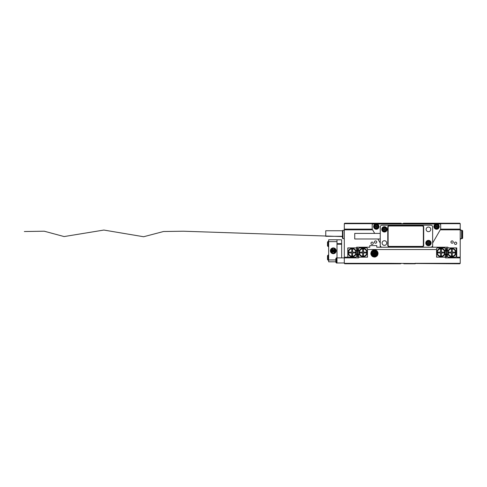 <?xml version="1.0" encoding="UTF-8"?>
<svg xmlns="http://www.w3.org/2000/svg" width="487" height="487" viewBox="0 0 487 487"><rect width="100%" height="100%" fill="white"/><g stroke="black" fill="none" stroke-linecap="round" stroke-linejoin="round"><path stroke-width="0.73" d="M370.966 243.269A1.157 1.157 0 0 0 372.123 244.425A1.157 1.157 0 0 0 373.286 243.269A1.157 1.157 0 0 0 372.123 242.106A1.157 1.157 0 0 0 370.966 243.269M374.442 242.051A1.157 1.157 0 0 0 375.599 243.208A1.157 1.157 0 0 0 376.761 242.051A1.157 1.157 0 0 0 375.599 240.895A1.157 1.157 0 0 0 374.442 242.051M450.95 242.051A1.157 1.157 0 0 0 452.113 243.208A1.157 1.157 0 0 0 453.269 242.051A1.157 1.157 0 0 0 452.113 240.895A1.157 1.157 0 0 0 450.95 242.051M454.432 243.269A1.157 1.157 0 0 0 455.589 244.425A1.157 1.157 0 0 0 456.745 243.269A1.157 1.157 0 0 0 455.589 242.106A1.157 1.157 0 0 0 454.432 243.269M437.356 224.026L440.674 224.026L440.674 229.127L432.791 242.776A1.157 1.157 0 0 0 432.639 243.354L432.639 247.207L447.937 247.207L447.937 247.907L456.745 247.907L456.745 257.179L460.227 257.179L460.227 229.821L440.272 229.821M372.604 229.821L344.303 229.821L344.303 257.179L347.779 257.179L347.779 247.907L356.587 247.907L356.587 247.207L369.803 247.207L369.803 245.588L376.761 245.588L376.761 247.207L380.237 247.207L380.237 243.354A1.157 1.157 0 0 0 380.085 242.776L377.894 238.977M380.237 247.207L432.639 247.207M342.446 236.311L325.754 236.311L325.754 230.747L342.446 230.747L342.909 230.284L342.909 238.63L344.303 238.63M342.446 238.167L342.909 238.63L342.446 238.167L342.446 230.747L342.909 230.284L344.303 230.284M462.187 230.284L462.187 238.63L462.65 238.167L462.65 230.747L461.615 230.284L462.078 230.747L462.078 238.167L461.615 238.63L461.615 230.284L460.227 230.284M462.187 238.63L460.227 238.63M460.793 238.63L460.793 239.093L460.227 239.093M440.674 229.127L460.227 229.127L460.227 229.821L460.793 229.821L460.793 230.284M446.664 250.458L446.664 256.947L446.202 256.947L446.202 248.139L446.664 248.139L446.664 250.458L446.202 250.458M446.664 254.628L446.202 254.628M446.202 250.312L445.386 251.128L445.386 248.601L444.692 247.907L437.271 247.907L436.577 248.601L436.577 256.485L437.271 257.179L444.692 257.179L445.386 256.485L445.386 253.958L446.202 254.768M446.664 254.768L447.474 253.958L447.474 256.485L448.168 257.179L455.589 257.179L456.282 256.485L456.282 248.601L455.589 247.907L448.168 247.907L447.474 248.601L447.474 251.128L446.664 250.312M440.985 256.253A3.707 3.707 0 0 1 437.271 252.54A3.707 3.707 0 0 1 440.985 248.833A3.707 3.707 0 0 1 444.692 252.54A3.707 3.707 0 0 1 440.985 256.253M440.985 256.716A4.176 4.176 0 0 1 436.809 252.54A4.176 4.176 0 0 1 440.985 248.37A4.176 4.176 0 0 1 445.155 252.54A4.176 4.176 0 0 1 440.985 256.716M441.399 249.101L440.565 249.101L440.565 252.126L437.539 252.126L437.539 252.96L440.565 252.96L440.565 255.985L441.399 255.985L441.399 252.96L444.424 252.96L444.424 252.126L441.399 252.126L441.399 249.101M445.021 253.593L445.386 253.958M445.386 251.128L445.021 251.493M451.881 248.833A3.707 3.707 0 0 1 455.589 252.54A3.707 3.707 0 0 1 451.881 256.253A3.707 3.707 0 0 1 448.168 252.54A3.707 3.707 0 0 1 451.881 248.833M451.881 248.37A4.176 4.176 0 0 1 456.051 252.54A4.176 4.176 0 0 1 451.881 256.716A4.176 4.176 0 0 1 447.705 252.54A4.176 4.176 0 0 1 451.881 248.37M451.461 255.985L452.295 255.985L452.295 252.96L455.321 252.96L455.321 252.126L452.295 252.126L452.295 249.101L451.461 249.101L451.461 252.126L448.436 252.126L448.436 252.96L451.461 252.96L451.461 255.985M447.839 251.493L447.474 251.128M447.474 253.958L447.839 253.593M357.866 254.628L357.866 256.947L357.403 256.947L357.403 254.628L357.866 254.628L357.866 248.139L357.403 248.139L357.403 250.458L357.866 250.458M357.403 254.628L357.403 250.458M357.866 254.768L358.676 253.958L358.676 256.485L359.369 257.179M359.041 251.493L357.866 250.312M357.403 250.312L356.587 251.128L356.587 248.601L355.894 247.907L348.473 247.907L347.779 248.601L347.779 256.485L348.473 257.179L355.894 257.179L356.587 256.485L356.587 253.958L357.403 254.768M363.083 248.833A3.707 3.707 0 0 1 366.79 252.54A3.707 3.707 0 0 1 363.083 256.253A3.707 3.707 0 0 1 359.369 252.54A3.707 3.707 0 0 1 363.083 248.833M363.083 248.37A4.176 4.176 0 0 1 367.253 252.54A4.176 4.176 0 0 1 363.083 256.716A4.176 4.176 0 0 1 358.907 252.54A4.176 4.176 0 0 1 363.083 248.37M358.676 251.128L358.676 248.601L359.369 247.907L366.79 247.907L367.484 248.601L367.484 257.179L358.676 257.179L358.676 257.873L344.303 257.873L344.303 263.321L389.515 263.321L389.32 263.79L344.766 263.79L344.303 263.321M366.522 252.96L366.522 252.126L363.497 252.126L363.497 249.101L362.663 249.101L362.663 252.126L359.637 252.126L359.637 252.96L362.663 252.96L362.663 255.985L363.497 255.985L363.497 252.96L366.522 252.96M366.79 257.179L367.484 256.485M358.676 253.958L359.041 253.593M352.186 256.253A3.707 3.707 0 0 1 348.473 252.54A3.707 3.707 0 0 1 352.186 248.833A3.707 3.707 0 0 1 355.894 252.54A3.707 3.707 0 0 1 352.186 256.253M352.186 256.716A4.176 4.176 0 0 1 348.01 252.54A4.176 4.176 0 0 1 352.186 248.37A4.176 4.176 0 0 1 356.356 252.54A4.176 4.176 0 0 1 352.186 256.716M348.741 252.126L348.741 252.96L351.766 252.96L351.766 255.985L352.6 255.985L352.6 252.96L355.626 252.96L355.626 252.126L352.6 252.126L352.6 249.101L351.766 249.101L351.766 252.126L348.741 252.126M356.587 251.128L356.222 251.493M356.222 253.593L356.587 253.958M336.188 250.805A2.898 2.898 0 0 0 333.291 247.907A2.898 2.898 0 0 0 330.393 250.805A2.898 2.898 0 0 0 333.291 253.703A2.898 2.898 0 0 0 336.188 250.805M335.841 261.817L328.652 261.817L328.652 241.643L336.998 241.643L336.998 244.224L336.998 243.646L341.637 243.646L341.637 257.873L344.303 257.873M328.652 241.643L328.652 239.793L336.998 239.793L336.998 243.646M336.998 239.793L341.637 239.793L341.637 243.646M341.637 244.224L336.998 244.224L336.998 262.974L344.303 262.974M336.998 257.873L341.637 257.873M426.752 242.313A1.857 1.857 0 0 1 429.187 241.327A1.857 1.857 0 0 1 430.173 243.756A1.857 1.857 0 0 1 427.738 244.748A1.857 1.857 0 0 1 426.752 242.313A1.857 1.857 0 0 0 428.463 244.894M384.413 231.209A1.857 1.857 0 0 1 382.703 228.634A1.857 1.857 0 0 1 385.132 227.648A1.857 1.857 0 0 1 386.118 230.077A1.857 1.857 0 0 1 383.689 231.063A1.857 1.857 0 0 1 382.703 228.634A1.857 1.857 0 0 0 382.569 229.127M344.303 229.821L344.303 229.127L372.202 229.127L372.202 224.026L375.52 224.026M377.072 224.026L435.798 224.026M372.202 229.127L374.68 233.413M382.094 243.037A2.319 2.319 0 0 0 384.413 245.357A2.319 2.319 0 0 0 386.727 243.037A2.319 2.319 0 0 0 384.413 240.718A2.319 2.319 0 0 0 382.094 243.037M426.143 229.359A2.319 2.319 0 0 0 428.463 231.678A2.319 2.319 0 0 0 430.782 229.359A2.319 2.319 0 0 0 428.463 227.039A2.319 2.319 0 0 0 426.143 229.359M432.639 245.357L432.639 227.039A1.857 1.857 0 0 0 430.782 225.183L382.094 225.183A1.857 1.857 0 0 0 380.237 227.039L380.237 245.357A1.857 1.857 0 0 0 382.094 247.207L430.782 247.207A1.857 1.857 0 0 0 432.639 245.357M387.774 226.924L387.774 245.472A1.157 1.157 0 0 0 388.93 246.629L422.552 246.629A1.157 1.157 0 0 0 423.708 245.472L423.708 226.924A1.157 1.157 0 0 0 422.552 225.761L388.93 225.761A1.157 1.157 0 0 0 387.774 226.924M423.708 229.182A2.319 2.319 0 0 0 423.361 227.965M423.361 244.431A2.319 2.319 0 0 0 423.708 243.208M336.998 257.757L336.365 257.897L336.365 262.956L336.998 263.09L335.841 262.28L335.841 258.749M335.841 259.748L335.841 260.582M327.495 255.967L327.495 259.315M327.495 256.966L327.495 257.8M388.121 227.155A1.157 1.157 0 0 1 389.277 225.998L422.205 225.998A1.157 1.157 0 0 1 423.361 227.155L423.361 245.241A1.157 1.157 0 0 1 422.205 246.398L389.277 246.398A1.157 1.157 0 0 1 388.121 245.241L388.121 227.155M327.495 242.289L327.495 245.637M327.495 244.644L327.495 245.022M327.495 243.287L327.495 243.762M373.839 225.536A2.666 2.666 0 0 1 377.334 224.117A2.666 2.666 0 0 1 378.752 227.612A2.666 2.666 0 0 1 375.258 229.03A2.666 2.666 0 0 1 373.839 225.536M375.836 225.877L374.984 225.518L374.619 226.37L375.477 226.729L375.24 227.892L376.092 228.251L376.755 227.271L377.614 227.636L377.973 226.778L376.993 226.114L377.358 225.262L376.5 224.897L375.836 225.877M376.901 226.327L376.049 225.968L375.69 226.82L376.542 227.185L376.993 226.291M381.954 228.318A2.666 2.666 0 0 1 385.448 226.899A2.666 2.666 0 0 1 386.867 230.394A2.666 2.666 0 0 1 383.372 231.812A2.666 2.666 0 0 1 381.954 228.318M383.951 228.659L383.099 228.3L382.733 229.152L383.592 229.511L383.354 230.674L384.206 231.033L384.87 230.053L385.728 230.418L386.088 229.56L385.107 228.896L385.473 228.044L384.614 227.685L383.951 228.659M385.016 229.109L384.164 228.75L383.805 229.602L384.657 229.967L385.107 229.073M426.009 241.996A2.666 2.666 0 0 1 429.497 240.578A2.666 2.666 0 0 1 430.916 244.072A2.666 2.666 0 0 1 427.428 245.491A2.666 2.666 0 0 1 426.009 241.996M428 242.337L427.148 241.978L426.789 242.83L427.763 243.494L427.403 244.352L428.256 244.711L428.925 243.731L429.778 244.097L430.137 243.238L429.284 242.879L429.522 241.722L428.67 241.363L428 242.337M429.071 242.788L428.213 242.429L427.854 243.281L428.712 243.646L429.157 242.751M434.124 225.536A2.666 2.666 0 0 1 437.612 224.117A2.666 2.666 0 0 1 439.031 227.612A2.666 2.666 0 0 1 435.542 229.03A2.666 2.666 0 0 1 434.124 225.536M436.115 225.877L435.262 225.518L434.903 226.37L435.755 226.729L435.518 227.892L436.37 228.251L437.04 227.271L437.892 227.636L438.251 226.778L437.399 226.418L437.636 225.262L436.784 224.897L436.115 225.877M437.186 226.327L436.328 225.968L435.968 226.82L436.827 227.185L437.271 226.291M441.447 229.127L441.447 229.821M367.253 229.127L367.253 229.821M363.083 229.821L363.083 229.127M401.105 223.679L401.105 223.21L399.176 223.21L399.559 223.679M403.425 223.679L403.425 223.21L459.765 223.21L460.227 223.679L344.303 223.679L344.766 223.21L399.176 223.21M404.965 223.679L405.354 223.21M434.867 225.852A1.857 1.857 0 0 1 437.302 224.866A1.857 1.857 0 0 1 438.288 227.295A1.857 1.857 0 0 1 435.853 228.281A1.857 1.857 0 0 1 434.867 225.852A1.857 1.857 0 0 0 434.721 226.577M378.149 226.577A1.857 1.857 0 0 0 376.299 224.72M374.588 225.852A1.857 1.857 0 0 1 377.017 224.866A1.857 1.857 0 0 1 378.003 227.295A1.857 1.857 0 0 1 375.574 228.281A1.857 1.857 0 0 1 374.588 225.852A1.857 1.857 0 0 0 374.442 226.577M460.227 229.127L460.227 223.679M344.303 229.127L344.303 223.679M419.843 223.21L419.654 223.679M384.876 223.679L384.681 223.21M375.946 254.744L375.946 255.352M375.946 255.809L375.946 256.345L373.286 256.503L371.197 253.471L372.549 250.835M373.139 253.179L372.512 253.471L373.304 253.24M374.01 253.295L374.899 253.404M377.535 252.491L377.687 253.471A3.245 3.245 0 0 0 374.442 250.221A3.245 3.245 0 0 0 371.197 253.471A3.245 3.245 0 0 0 374.442 256.716A3.245 3.245 0 0 0 377.687 253.471L375.946 256.345M415.015 263.321L460.227 263.321L459.765 263.79L389.515 263.321M401.105 263.321L400.643 263.79L389.32 263.79M460.227 263.321L460.227 257.873L445.386 257.873L445.386 257.179L436.577 257.179L436.577 249.527L367.484 249.527M415.21 263.79L403.887 263.79L403.425 263.321M375.599 252.936L375.946 253.356M371.197 253.356L371.66 253.356M372.031 253.356L372.476 253.356M374.807 255.091L375.44 254.792L374.807 255.091M374.466 254.354L375.1 254.062L374.466 254.354M375.745 253.757L374.953 254.64L373.809 254.573M376.372 253.465L376.08 254.567L375.276 255.255L373.316 255.085L373.821 254.652L373.194 254.945M374.935 253.69L374.29 253.989M375.568 253.398L374.935 254.518L373.657 254.281M375.057 252.29L375.69 251.998L375.057 252.29L375.69 253.721M374.594 252.954L375.221 252.662L374.765 253.137M373.316 253.544L373.949 253.252L373.286 253.368L373.949 252.418L375.221 252.662M373.444 252.144L374.077 251.852L373.444 252.144M373.785 252.881L374.418 252.589L373.785 252.881M372.512 253.471L372.805 252.369L373.608 251.688L374.576 251.505L375.921 252.169M372.354 252.004A2.551 2.551 0 0 0 372.975 255.553A2.551 2.551 0 0 0 376.53 254.938A2.551 2.551 0 0 0 375.909 251.383A2.551 2.551 0 0 0 372.354 252.004M376.719 255.066A2.782 2.782 0 0 0 376.043 251.195A2.782 2.782 0 0 0 372.165 251.87A2.782 2.782 0 0 0 372.841 255.748A2.782 2.782 0 0 0 376.719 255.066M372.47 252.083A2.411 2.411 0 0 0 373.054 255.444A2.411 2.411 0 0 0 376.414 254.853A2.411 2.411 0 0 0 375.83 251.499A2.411 2.411 0 0 0 372.47 252.083M376.512 254.92A2.526 2.526 0 0 0 375.897 251.402A2.526 2.526 0 0 0 372.372 252.016A2.526 2.526 0 0 0 372.987 255.535A2.526 2.526 0 0 0 376.512 254.92M380.237 238.977L354.737 238.977L354.737 233.413L380.237 233.413M332.073 251.931L332.639 252.333L332.073 251.931M332.536 251.268L333.108 251.669L332.536 251.268M333.686 252.077L332.39 251.706M333.345 251.341L332.767 250.933M334.618 250.75L335.19 251.146L334.618 250.75L333.589 252.041M333.814 250.677L334.38 251.073L333.814 250.677L333.412 251.249M333.936 249.277L334.508 249.673L333.936 249.277M333.473 249.941L334.039 250.336L333.473 249.941M332.323 249.131L332.889 249.533L332.457 249.015M332.889 249.533L334.192 249.898M332.664 249.868L333.23 250.269L332.798 249.752M333.23 250.269L333.735 250.921M331.385 250.458L331.957 250.86L331.324 250.628M332.633 251.895L331.957 250.86M331.203 249.338A2.551 2.551 0 0 0 331.824 252.893A2.551 2.551 0 0 0 335.373 252.272A2.551 2.551 0 0 0 334.758 248.717A2.551 2.551 0 0 0 331.203 249.338M335.567 252.4A2.782 2.782 0 0 0 334.886 248.528A2.782 2.782 0 0 0 331.014 249.204A2.782 2.782 0 0 0 331.69 253.082A2.782 2.782 0 0 0 335.567 252.4M331.318 249.417A2.411 2.411 0 0 0 331.903 252.777A2.411 2.411 0 0 0 335.263 252.187A2.411 2.411 0 0 0 334.672 248.833A2.411 2.411 0 0 0 331.318 249.417M335.354 252.254A2.526 2.526 0 0 0 334.739 248.735A2.526 2.526 0 0 0 331.221 249.35A2.526 2.526 0 0 0 331.836 252.869A2.526 2.526 0 0 0 335.354 252.254M371.593 251.469C367.983 256.88 378.837 259.303 377.869 252.869C376.603 246.489 367.21 252.455 372.439 256.314C377.851 259.93 380.274 249.076 373.846 250.044C367.46 251.31 373.426 260.703 377.285 255.468C380.901 250.062 370.047 247.633 371.015 254.068C372.281 260.448 381.674 254.488 376.439 250.622C371.033 247.006 368.61 257.867 375.039 256.892C381.418 255.626 375.459 246.233 371.593 251.469M342.446 236.585L183.398 231.215L163.516 231.514L143.635 236.743L103.877 230.059L64.114 236.566L44.232 231.203L24.35 231.532M328.652 259.961L335.841 259.961M328.652 254.975L328.019 255.115L328.019 260.174L327.495 259.498M328.652 241.296L328.019 241.436L328.019 246.495L327.495 245.819M373.967 225.591A2.526 2.526 0 0 1 377.279 224.245A2.526 2.526 0 0 1 378.624 227.557A2.526 2.526 0 0 1 375.313 228.902A2.526 2.526 0 0 1 373.967 225.591M382.082 228.373A2.526 2.526 0 0 1 385.394 227.027A2.526 2.526 0 0 1 386.739 230.339A2.526 2.526 0 0 1 383.427 231.684A2.526 2.526 0 0 1 382.082 228.373M426.131 242.051A2.526 2.526 0 0 1 429.449 240.706A2.526 2.526 0 0 1 430.794 244.017A2.526 2.526 0 0 1 427.476 245.369A2.526 2.526 0 0 1 426.131 242.051M434.246 225.591A2.526 2.526 0 0 1 437.563 224.245A2.526 2.526 0 0 1 438.909 227.557A2.526 2.526 0 0 1 435.591 228.902A2.526 2.526 0 0 1 434.246 225.591M373.286 250.44L373.286 250.939M373.286 251.353L373.286 251.876M375.599 251.876L375.599 251.353M375.599 250.939L375.599 250.44M336.365 257.897L335.841 258.573M328.019 255.115L327.495 255.791M328.652 260.308L328.019 260.174M336.365 262.956L335.841 262.28M328.019 241.436L327.495 242.106M328.652 246.629L328.019 246.495M456.282 253.721L456.745 254.184M456.282 251.365L456.745 250.902M374.978 254.628L373.602 254.427M373.462 255.176L372.957 254.768M372.865 254.652L372.677 254.342M372.616 254.214L372.488 253.745M372.47 253.471L373.31 255.085M373.602 251.688L374.065 251.535M373.304 253.678L373.286 253.368M373.17 253.532L373.931 252.303L375.075 252.363M375.282 255.255L374.82 255.401M374.01 253.636L374.673 253.07M375.574 251.858L376.402 253.283M376.019 252.284L376.207 252.595M376.268 252.723L376.39 253.191M373.906 252.315L375.282 252.51M375.599 253.362L375.58 253.697M373.706 254.512L373.188 253.222M332.012 250.835L332.712 249.667M333.942 249.709L334.557 250.915L333.869 251.937M332.158 252.418L331.33 251.018L331.422 250.166L332.67 248.93M332.621 251.755L332.14 250.628M332.67 249.691L332.986 249.563M332.694 251.931L332.341 251.657M332.828 250.817L333.096 250.385M334.423 249.192L335.245 250.586L335.153 251.444L333.905 252.674M333.954 249.855L334.435 250.975M332.018 250.689L332.749 249.648M333.881 249.673L334.234 249.947"/></g></svg>
